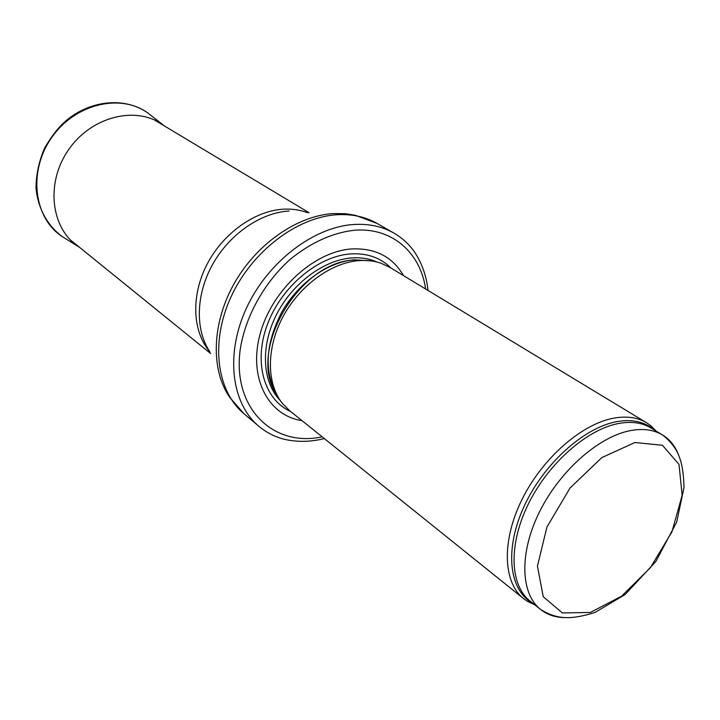 <?xml version="1.0" encoding="UTF-8"?>
<svg xmlns="http://www.w3.org/2000/svg" width="720" height="720" viewBox="0 0 720 720"><rect width="100%" height="100%" fill="white"/><g stroke="black" fill="none" stroke-linecap="round" stroke-linejoin="round"><path stroke-width="1.08" d="M656.217 431.127L650.754 425.682L646.677 422.811C637.731 417.438 626.868 415.872 614.07 418.104C581.787 423.783 542.295 458.235 521.91 499.671C501.408 541.107 503.046 582.471 523.629 598.662L527.724 601.515L534.708 604.773M646.677 422.811L389.952 267.408L380.898 263.187C374.04 260.847 366.615 259.992 358.623 260.64C330.624 262.881 299.124 286.074 282.636 317.394C266.112 348.714 266.589 384.048 282.6 403.668L289.674 410.733L523.629 598.662M403.461 275.589C392.544 256.752 375.255 247.878 351.594 248.949C314.046 251.424 271.899 290.016 260.163 333.819C248.058 377.613 268.11 415.701 301.986 420.624M427.995 290.439C426.474 276.129 422.028 263.376 414.666 252.198C409.149 244.269 402.246 237.906 393.966 233.109C382.338 226.485 368.991 223.605 353.925 224.487C313.695 226.872 267.714 261.927 246.465 308.07C225.063 354.195 231.435 403.533 258.822 426.249C266.166 432.387 274.509 436.698 283.851 439.164C296.874 442.251 310.374 442.053 324.342 438.579M679.086 456.399C675.783 446.904 670.293 439.776 662.634 435.024C653.877 429.759 643.194 428.274 630.576 430.578C598.833 436.446 559.809 470.772 539.523 511.83C519.102 552.879 520.443 593.685 540.576 609.471C547.668 615.042 556.236 617.751 566.298 617.598M634.932 442.512L662.418 445.266L679.014 464.382L682.155 495.315L671.913 531.909L650.466 567.594L621.63 596.169L590.373 612.45L562.365 612.945L543.231 596.718L537.444 566.127L546.93 527.067L570.078 487.971L601.794 457.614L634.932 442.512M618.993 423.414C587.304 429.102 548.514 463.059 528.462 503.802C508.284 544.545 509.814 585.162 529.992 600.993L540.576 609.471C549.423 614.961 558.216 617.679 566.964 617.625C574.299 617.778 583.704 616.032 595.161 612.387L625.113 594.54L655.83 561.546L676.701 522.054L684 487.575C683.694 474.336 682.146 464.175 679.365 457.083C676.485 448.929 670.914 441.576 662.634 435.024L651.042 427.986C642.267 422.703 631.584 421.182 618.993 423.414M654.093 429.84L653.094 429.003C643.743 421.533 631.701 419.067 616.959 421.614C584.091 427.428 543.771 463.644 524.241 506.052C504.549 548.451 508.734 589.167 531.648 602.577L532.773 603.225M370.368 260.811L354.735 259.983C298.566 261.351 246.456 352.224 276.759 394.596M371.178 260.91L354.294 259.812C327.87 261.936 298.224 282.996 281.772 312.084C265.329 344.142 263.781 371.889 277.128 395.316M377.028 262.035C369.306 258.597 360.738 257.247 351.315 257.967C323.154 260.163 291.537 284.058 275.922 315.765C260.235 347.454 262.548 382.446 280.197 400.437M391.041 268.074C380.52 257.598 366.912 252.891 350.226 253.953C317.61 256.302 280.953 287.217 267.21 324.972C253.251 362.7 264.312 399.78 290.664 411.534M425.601 288.99C420.507 252.756 392.283 227.34 354.816 230.193C332.676 232.659 311.148 242.37 290.232 259.308C263.79 283.068 245.07 317.088 240.147 350.001C232.407 408.708 273.537 447.426 322.164 436.833M393.966 233.109L377.082 223.434C365.49 216.828 352.215 213.921 337.257 214.722C297.324 216.882 251.901 251.28 231.066 296.766C210.078 342.225 216.648 391.05 243.954 413.712L258.822 426.249M377.082 223.434L355.365 215.298L345.573 213.723L333.567 213.543C297.333 215.586 256.311 243.981 234 283.878C211.644 323.766 210.672 369.963 229.761 397.44L243.954 413.712M289.116 211.014C260.838 212.571 229.527 234.081 212.625 264.393C195.705 294.705 195.075 330.219 209.979 351.981M307.305 212.643C299.979 209.88 292.05 208.728 283.536 209.178C254.682 210.708 222.795 233.487 206.793 264.825C190.755 296.163 192.537 331.875 209.898 351.855M164.448 125.982L163.557 125.316C137.016 105.381 91.971 115.911 68.796 149.436C45.234 182.7 50.778 228.627 78.597 246.726L79.533 247.347M151.74 116.019L148.446 113.427C121.248 92.979 75.249 103.455 51.723 137.493C27.81 171.261 33.732 218.061 62.253 236.61L65.817 238.815M527.724 601.515L531.648 602.577L529.992 600.993M650.754 425.682L653.094 429.003L651.042 427.986M309.15 212.778L155.052 120.348M210.654 353.538L71.019 240.444M79.524 247.338L62.253 236.61C47.322 225.54 37.908 208.206 36 188.082C36.108 174.375 39.033 160.929 44.757 147.753C51.138 136.899 57.591 128.448 64.116 122.4C88.992 99.954 125.091 96.282 148.446 113.427L164.439 125.973"/></g></svg>
